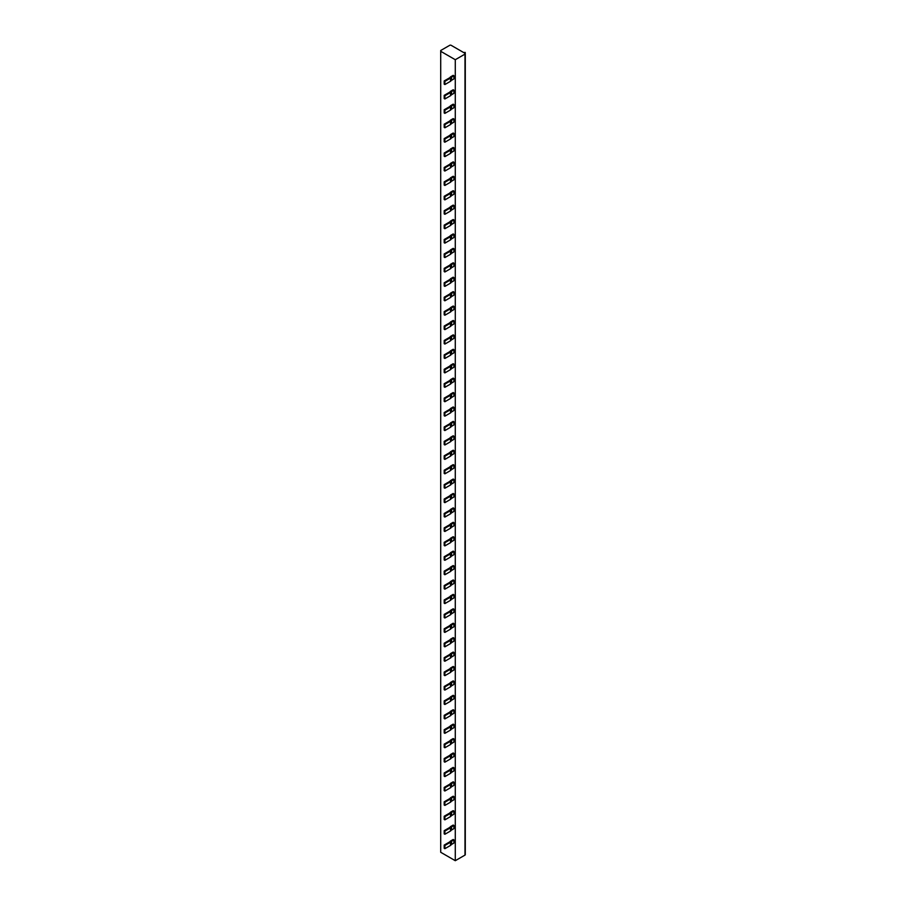 <?xml version="1.0" encoding="UTF-8"?>
<svg xmlns="http://www.w3.org/2000/svg" width="906" height="906" viewBox="0 0 906 906"><rect width="100%" height="100%" fill="white"/><g stroke="black" fill="none" stroke-linecap="round" stroke-linejoin="round"><path stroke-width="1.36" d="M440.712 50.51L440.712 51.302L455.288 59.717L464.993 54.111A0.985 0.566 0 0 0 464.993 53.307L464.302 52.91L465.208 52.412L463.612 52.514L451.12 45.3A0.985 0.566 0 0 0 449.738 45.3L440.712 50.51M440.712 51.302L440.712 852.286L455.288 860.7L464.993 855.094A0.985 0.566 0 0 0 465.288 854.698L465.288 53.714M455.288 59.717L455.288 860.7M444.189 845.083L444.189 848.288L444.88 848.684L450.497 845.445A1.959 1.133 0 0 0 450.984 844.981A2.458 1.416 180 0 1 451.584 844.415L453.895 843.078L453.895 839.873L453.204 839.477L450.882 840.813A3.431 1.982 0 0 0 450.044 841.606A0.985 0.566 180 0 1 449.806 841.833L444.189 845.083L444.88 845.479L450.497 842.24A1.959 1.133 0 0 0 450.984 841.776A2.458 1.416 180 0 1 451.584 841.21L453.895 839.873M444.189 830.666L444.189 833.871L444.88 834.267L450.497 831.029A1.959 1.133 0 0 0 450.984 830.564A2.458 1.416 180 0 1 451.584 829.998L453.895 828.662L453.895 825.457L453.204 825.06L450.882 826.397A3.431 1.982 0 0 0 450.044 827.189A0.985 0.566 180 0 1 449.806 827.416L444.189 830.666L444.88 831.062L450.497 827.824A1.959 1.133 0 0 0 450.984 827.359A2.458 1.416 180 0 1 451.584 826.793L453.895 825.457M444.189 816.249L444.189 819.454L444.88 819.851L450.497 816.6A1.959 1.133 0 0 0 450.984 816.147A2.458 1.416 180 0 1 451.584 815.581L453.895 814.245L453.895 811.04L453.204 810.644L450.882 811.98A3.431 1.982 0 0 0 450.044 812.773A0.985 0.566 180 0 1 449.806 812.999L444.189 816.249L444.88 816.646L450.497 813.407A1.959 1.133 0 0 0 450.984 812.942A2.458 1.416 180 0 1 451.584 812.376L453.895 811.04M444.189 801.833L444.189 805.026L444.88 805.434L450.497 802.184A1.959 1.133 0 0 0 450.984 801.731A2.458 1.416 180 0 1 451.584 801.164L453.895 799.828L453.895 796.623L453.204 796.215L450.882 797.563A3.431 1.982 0 0 0 450.044 798.356A0.985 0.566 180 0 1 449.806 798.582L444.189 801.833L444.88 802.229L450.497 798.979A1.959 1.133 0 0 0 450.984 798.526A2.458 1.416 180 0 1 451.584 797.96L453.895 796.623M444.189 787.405L444.189 790.61L444.88 791.017L450.497 787.767A1.959 1.133 0 0 0 450.984 787.314A2.458 1.416 180 0 1 451.584 786.748L453.895 785.411L453.895 782.206L453.204 781.799L450.882 783.135A3.431 1.982 0 0 0 450.044 783.939A0.985 0.566 180 0 1 449.806 784.166L444.189 787.405L444.88 787.812L450.497 784.562A1.959 1.133 0 0 0 450.984 784.109A2.458 1.416 180 0 1 451.584 783.543L453.895 782.206M444.189 772.988L444.189 776.193L444.88 776.601L450.497 773.35A1.959 1.133 0 0 0 450.984 772.897A2.458 1.416 180 0 1 451.584 772.331L453.895 770.995L453.895 767.79L453.204 767.382L450.882 768.718A3.431 1.982 0 0 0 450.044 769.522A0.985 0.566 180 0 1 449.806 769.749L444.189 772.988L444.88 773.396L450.497 770.145A1.959 1.133 0 0 0 450.984 769.692A2.458 1.416 180 0 1 451.584 769.126L453.895 767.79M444.189 758.571L444.189 761.776L444.88 762.184L450.497 758.934A1.959 1.133 0 0 0 450.984 758.481A2.458 1.416 180 0 1 451.584 757.914L453.895 756.567L453.895 753.373L453.204 752.965L450.882 754.302A3.431 1.982 0 0 0 450.044 755.106A0.985 0.566 180 0 1 449.806 755.332L444.189 758.571L444.88 758.979L450.497 755.729A1.959 1.133 0 0 0 450.984 755.276A2.458 1.416 180 0 1 451.584 754.709L453.895 753.373M444.189 744.154L444.189 747.359L444.88 747.756L450.497 744.517A1.959 1.133 0 0 0 450.984 744.064A2.458 1.416 180 0 1 451.584 743.486L453.895 742.15L453.895 738.956L453.204 738.549L450.882 739.885A3.431 1.982 0 0 0 450.044 740.689A0.985 0.566 180 0 1 449.806 740.915L444.189 744.154L444.88 744.562L450.497 741.312A1.959 1.133 0 0 0 450.984 740.859A2.458 1.416 180 0 1 451.584 740.293L453.895 738.956M444.189 729.738L444.189 732.943L444.88 733.339L450.497 730.1A1.959 1.133 0 0 0 450.984 729.647A2.458 1.416 180 0 1 451.584 729.07L453.895 727.733L453.895 724.528L453.204 724.132L450.882 725.468A3.431 1.982 0 0 0 450.044 726.272A0.985 0.566 180 0 1 449.806 726.499L444.189 729.738L444.88 730.145L450.497 726.895A1.959 1.133 0 0 0 450.984 726.442A2.458 1.416 180 0 1 451.584 725.865L453.895 724.528M444.189 715.321L444.189 718.526L444.88 718.922L450.497 715.683A1.959 1.133 0 0 0 450.984 715.23A2.458 1.416 180 0 1 451.584 714.653L453.895 713.316L453.895 710.111L453.204 709.715L450.882 711.051A3.431 1.982 0 0 0 450.044 711.844A0.985 0.566 180 0 1 449.806 712.082L444.189 715.321L444.88 715.717L450.497 712.478A1.959 1.133 0 0 0 450.984 712.025A2.458 1.416 180 0 1 451.584 711.448L453.895 710.111M444.189 700.904L444.189 704.109L444.88 704.506L450.497 701.267A1.959 1.133 0 0 0 450.984 700.814A2.458 1.416 180 0 1 451.584 700.236L453.895 698.9L453.895 695.695L453.204 695.298L450.882 696.635A3.431 1.982 0 0 0 450.044 697.427A0.985 0.566 180 0 1 449.806 697.665L444.189 700.904L444.88 701.301L450.497 698.062A1.959 1.133 0 0 0 450.984 697.609A2.458 1.416 180 0 1 451.584 697.031L453.895 695.695M444.189 686.488L444.189 689.692L444.88 690.089L450.497 686.85A1.959 1.133 0 0 0 450.984 686.386A2.458 1.416 180 0 1 451.584 685.819L453.895 684.483L453.895 681.278L453.204 680.882L450.882 682.218A3.431 1.982 0 0 0 450.044 683.011A0.985 0.566 180 0 1 449.806 683.237L444.189 686.488L444.88 686.884L450.497 683.645A1.959 1.133 0 0 0 450.984 683.192A2.458 1.416 180 0 1 451.584 682.614L453.895 681.278M444.189 672.071L444.189 675.276L444.88 675.672L450.497 672.433A1.959 1.133 0 0 0 450.984 671.969A2.458 1.416 180 0 1 451.584 671.403L453.895 670.066L453.895 666.861L453.204 666.465L450.882 667.801A3.431 1.982 0 0 0 450.044 668.594A0.985 0.566 180 0 1 449.806 668.821L444.189 672.071L444.88 672.467L450.497 669.228A1.959 1.133 0 0 0 450.984 668.764A2.458 1.416 180 0 1 451.584 668.198L453.895 666.861M444.189 657.654L444.189 660.859L444.88 661.255L450.497 658.016A1.959 1.133 0 0 0 450.984 657.552A2.458 1.416 180 0 1 451.584 656.986L453.895 655.65L453.895 652.445L453.204 652.048L450.882 653.385A3.431 1.982 0 0 0 450.044 654.177A0.985 0.566 180 0 1 449.806 654.404L444.189 657.654L444.88 658.05L450.497 654.812A1.959 1.133 0 0 0 450.984 654.347A2.458 1.416 180 0 1 451.584 653.781L453.895 652.445M444.189 643.237L444.189 646.442L444.88 646.839L450.497 643.588A1.959 1.133 0 0 0 450.984 643.135A2.458 1.416 180 0 1 451.584 642.569L453.895 641.233L453.895 638.028L453.204 637.631L450.882 638.968A3.431 1.982 0 0 0 450.044 639.761A0.985 0.566 180 0 1 449.806 639.987L444.189 643.237L444.88 643.634L450.497 640.395A1.959 1.133 0 0 0 450.984 639.93A2.458 1.416 180 0 1 451.584 639.364L453.895 638.028M444.189 628.821L444.189 632.014L444.88 632.422L450.497 629.172A1.959 1.133 0 0 0 450.984 628.719A2.458 1.416 180 0 1 451.584 628.152L453.895 626.816L453.895 623.611L453.204 623.203L450.882 624.551A3.431 1.982 0 0 0 450.044 625.344A0.985 0.566 180 0 1 449.806 625.57L444.189 628.821L444.88 629.217L450.497 625.967A1.959 1.133 0 0 0 450.984 625.514A2.458 1.416 180 0 1 451.584 624.947L453.895 623.611M444.189 614.393L444.189 617.598L444.88 618.005L450.497 614.755A1.959 1.133 0 0 0 450.984 614.302A2.458 1.416 180 0 1 451.584 613.736L453.895 612.399L453.895 609.194L453.204 608.787L450.882 610.123A3.431 1.982 0 0 0 450.044 610.927A0.985 0.566 180 0 1 449.806 611.154L444.189 614.393L444.88 614.8L450.497 611.55A1.959 1.133 0 0 0 450.984 611.097A2.458 1.416 180 0 1 451.584 610.531L453.895 609.194M444.189 599.976L444.189 603.181L444.88 603.589L450.497 600.338A1.959 1.133 0 0 0 450.984 599.885A2.458 1.416 180 0 1 451.584 599.319L453.895 597.983L453.895 594.778L453.204 594.37L450.882 595.706A3.431 1.982 0 0 0 450.044 596.51A0.985 0.566 180 0 1 449.806 596.737L444.189 599.976L444.88 600.384L450.497 597.133A1.959 1.133 0 0 0 450.984 596.68A2.458 1.416 180 0 1 451.584 596.114L453.895 594.778M444.189 585.559L444.189 588.764L444.88 589.172L450.497 585.922A1.959 1.133 0 0 0 450.984 585.469A2.458 1.416 180 0 1 451.584 584.902L453.895 583.555L453.895 580.361L453.204 579.953L450.882 581.29A3.431 1.982 0 0 0 450.044 582.094A0.985 0.566 180 0 1 449.806 582.32L444.189 585.559L444.88 585.967L450.497 582.717A1.959 1.133 0 0 0 450.984 582.264A2.458 1.416 180 0 1 451.584 581.697L453.895 580.361M444.189 571.142L444.189 574.347L444.88 574.744L450.497 571.505A1.959 1.133 0 0 0 450.984 571.052A2.458 1.416 180 0 1 451.584 570.474L453.895 569.138L453.895 565.933L453.204 565.537L450.882 566.873A3.431 1.982 0 0 0 450.044 567.677A0.985 0.566 180 0 1 449.806 567.903L444.189 571.142L444.88 571.55L450.497 568.3A1.959 1.133 0 0 0 450.984 567.847A2.458 1.416 180 0 1 451.584 567.281L453.895 565.933M444.189 556.726L444.189 559.931L444.88 560.327L450.497 557.088A1.959 1.133 0 0 0 450.984 556.635A2.458 1.416 180 0 1 451.584 556.058L453.895 554.721L453.895 551.516L453.204 551.12L450.882 552.456A3.431 1.982 0 0 0 450.044 553.26A0.985 0.566 180 0 1 449.806 553.487L444.189 556.726L444.88 557.122L450.497 553.883A1.959 1.133 0 0 0 450.984 553.43A2.458 1.416 180 0 1 451.584 552.853L453.895 551.516M444.189 542.309L444.189 545.514L444.88 545.91L450.497 542.671A1.959 1.133 0 0 0 450.984 542.218A2.458 1.416 180 0 1 451.584 541.641L453.895 540.304L453.895 537.099L453.204 536.703L450.882 538.039A3.431 1.982 0 0 0 450.044 538.832A0.985 0.566 180 0 1 449.806 539.07L444.189 542.309L444.88 542.705L450.497 539.466A1.959 1.133 0 0 0 450.984 539.013A2.458 1.416 180 0 1 451.584 538.436L453.895 537.099M444.189 527.892L444.189 531.097L444.88 531.494L450.497 528.255A1.959 1.133 0 0 0 450.984 527.802A2.458 1.416 180 0 1 451.584 527.224L453.895 525.888L453.895 522.683L453.204 522.286L450.882 523.623A3.431 1.982 0 0 0 450.044 524.415A0.985 0.566 180 0 1 449.806 524.653L444.189 527.892L444.88 528.289L450.497 525.05A1.959 1.133 0 0 0 450.984 524.597A2.458 1.416 180 0 1 451.584 524.019L453.895 522.683M444.189 513.476L444.189 516.68L444.88 517.077L450.497 513.838A1.959 1.133 0 0 0 450.984 513.374A2.458 1.416 180 0 1 451.584 512.807L453.895 511.471L453.895 508.266L453.204 507.87L450.882 509.206A3.431 1.982 0 0 0 450.044 509.999A0.985 0.566 180 0 1 449.806 510.225L444.189 513.476L444.88 513.872L450.497 510.633A1.959 1.133 0 0 0 450.984 510.18A2.458 1.416 180 0 1 451.584 509.602L453.895 508.266M444.189 499.059L444.189 502.264L444.88 502.66L450.497 499.421A1.959 1.133 0 0 0 450.984 498.957A2.458 1.416 180 0 1 451.584 498.391L453.895 497.054L453.895 493.849L453.204 493.453L450.882 494.789A3.431 1.982 0 0 0 450.044 495.582A0.985 0.566 180 0 1 449.806 495.809L444.189 499.059L444.88 499.455L450.497 496.216A1.959 1.133 0 0 0 450.984 495.752A2.458 1.416 180 0 1 451.584 495.186L453.895 493.849M444.189 484.642L444.189 487.847L444.88 488.243L450.497 485.004A1.959 1.133 0 0 0 450.984 484.54A2.458 1.416 180 0 1 451.584 483.974L453.895 482.638L453.895 479.433L453.204 479.036L450.882 480.373A3.431 1.982 0 0 0 450.044 481.165A0.985 0.566 180 0 1 449.806 481.392L444.189 484.642L444.88 485.038L450.497 481.799A1.959 1.133 0 0 0 450.984 481.335A2.458 1.416 180 0 1 451.584 480.769L453.895 479.433M444.189 470.225L444.189 473.43L444.88 473.827L450.497 470.576A1.959 1.133 0 0 0 450.984 470.123A2.458 1.416 180 0 1 451.584 469.557L453.895 468.221L453.895 465.016L453.204 464.619L450.882 465.956A3.431 1.982 0 0 0 450.044 466.749A0.985 0.566 180 0 1 449.806 466.975L444.189 470.225L444.88 470.622L450.497 467.383A1.959 1.133 0 0 0 450.984 466.918A2.458 1.416 180 0 1 451.584 466.352L453.895 465.016M444.189 455.809L444.189 459.002L444.88 459.41L450.497 456.16A1.959 1.133 0 0 0 450.984 455.707A2.458 1.416 180 0 1 451.584 455.14L453.895 453.804L453.895 450.599L453.204 450.191L450.882 451.539A3.431 1.982 0 0 0 450.044 452.332A0.985 0.566 180 0 1 449.806 452.558L444.189 455.809L444.88 456.205L450.497 452.955A1.959 1.133 0 0 0 450.984 452.502A2.458 1.416 180 0 1 451.584 451.935L453.895 450.599M444.189 441.381L444.189 444.586L444.88 444.993L450.497 441.743A1.959 1.133 0 0 0 450.984 441.29A2.458 1.416 180 0 1 451.584 440.724L453.895 439.387L453.895 436.182L453.204 435.775L450.882 437.111A3.431 1.982 0 0 0 450.044 437.915A0.985 0.566 180 0 1 449.806 438.142L444.189 441.381L444.88 441.788L450.497 438.538A1.959 1.133 0 0 0 450.984 438.085A2.458 1.416 180 0 1 451.584 437.519L453.895 436.182M444.189 426.964L444.189 430.169L444.88 430.577L450.497 427.326A1.959 1.133 0 0 0 450.984 426.873A2.458 1.416 180 0 1 451.584 426.307L453.895 424.971L453.895 421.766L453.204 421.358L450.882 422.694A3.431 1.982 0 0 0 450.044 423.498A0.985 0.566 180 0 1 449.806 423.725L444.189 426.964L444.88 427.372L450.497 424.121A1.959 1.133 0 0 0 450.984 423.668A2.458 1.416 180 0 1 451.584 423.102L453.895 421.766M444.189 412.547L444.189 415.752L444.88 416.16L450.497 412.91A1.959 1.133 0 0 0 450.984 412.457A2.458 1.416 180 0 1 451.584 411.89L453.895 410.543L453.895 407.349L453.204 406.941L450.882 408.278A3.431 1.982 0 0 0 450.044 409.082A0.985 0.566 180 0 1 449.806 409.308L444.189 412.547L444.88 412.955L450.497 409.705A1.959 1.133 0 0 0 450.984 409.252A2.458 1.416 180 0 1 451.584 408.685L453.895 407.349M444.189 398.13L444.189 401.335L444.88 401.732L450.497 398.493A1.959 1.133 0 0 0 450.984 398.04A2.458 1.416 180 0 1 451.584 397.462L453.895 396.126L453.895 392.921L453.204 392.525L450.882 393.861A3.431 1.982 0 0 0 450.044 394.665A0.985 0.566 180 0 1 449.806 394.891L444.189 398.13L444.88 398.538L450.497 395.288A1.959 1.133 0 0 0 450.984 394.835A2.458 1.416 180 0 1 451.584 394.269L453.895 392.921M444.189 383.714L444.189 386.919L444.88 387.315L450.497 384.076A1.959 1.133 0 0 0 450.984 383.623A2.458 1.416 180 0 1 451.584 383.045L453.895 381.709L453.895 378.504L453.204 378.108L450.882 379.444A3.431 1.982 0 0 0 450.044 380.248A0.985 0.566 180 0 1 449.806 380.475L444.189 383.714L444.88 384.11L450.497 380.871A1.959 1.133 0 0 0 450.984 380.418A2.458 1.416 180 0 1 451.584 379.841L453.895 378.504M444.189 369.297L444.189 372.502L444.88 372.898L450.497 369.659A1.959 1.133 0 0 0 450.984 369.206A2.458 1.416 180 0 1 451.584 368.629L453.895 367.292L453.895 364.087L453.204 363.691L450.882 365.027A3.431 1.982 0 0 0 450.044 365.82A0.985 0.566 180 0 1 449.806 366.058L444.189 369.297L444.88 369.693L450.497 366.454A1.959 1.133 0 0 0 450.984 366.001A2.458 1.416 180 0 1 451.584 365.424L453.895 364.087M444.189 354.88L444.189 358.085L444.88 358.482L450.497 355.243A1.959 1.133 0 0 0 450.984 354.79A2.458 1.416 180 0 1 451.584 354.212L453.895 352.876L453.895 349.671L453.204 349.274L450.882 350.611A3.431 1.982 0 0 0 450.044 351.403A0.985 0.566 180 0 1 449.806 351.63L444.189 354.88L444.88 355.277L450.497 352.038A1.959 1.133 0 0 0 450.984 351.585A2.458 1.416 180 0 1 451.584 351.007L453.895 349.671M444.189 340.463L444.189 343.668L444.88 344.065L450.497 340.826A1.959 1.133 0 0 0 450.984 340.362A2.458 1.416 180 0 1 451.584 339.795L453.895 338.459L453.895 335.254L453.204 334.858L450.882 336.194A3.431 1.982 0 0 0 450.044 336.987A0.985 0.566 180 0 1 449.806 337.213L444.189 340.463L444.88 340.86L450.497 337.621A1.959 1.133 0 0 0 450.984 337.168A2.458 1.416 180 0 1 451.584 336.59L453.895 335.254M444.189 326.047L444.189 329.252L444.88 329.648L450.497 326.409A1.959 1.133 0 0 0 450.984 325.945A2.458 1.416 180 0 1 451.584 325.379L453.895 324.042L453.895 320.837L453.204 320.441L450.882 321.777A3.431 1.982 0 0 0 450.044 322.57A0.985 0.566 180 0 1 449.806 322.796L444.189 326.047L444.88 326.443L450.497 323.204A1.959 1.133 0 0 0 450.984 322.74A2.458 1.416 180 0 1 451.584 322.174L453.895 320.837M444.189 311.63L444.189 314.835L444.88 315.231L450.497 311.992A1.959 1.133 0 0 0 450.984 311.528A2.458 1.416 180 0 1 451.584 310.962L453.895 309.625L453.895 306.421L453.204 306.024L450.882 307.361A3.431 1.982 0 0 0 450.044 308.153A0.985 0.566 180 0 1 449.806 308.38L444.189 311.63L444.88 312.026L450.497 308.787A1.959 1.133 0 0 0 450.984 308.323A2.458 1.416 180 0 1 451.584 307.757L453.895 306.421M444.189 297.213L444.189 300.418L444.88 300.815L450.497 297.564A1.959 1.133 0 0 0 450.984 297.111A2.458 1.416 180 0 1 451.584 296.545L453.895 295.209L453.895 292.004L453.204 291.607L450.882 292.944A3.431 1.982 0 0 0 450.044 293.737A0.985 0.566 180 0 1 449.806 293.963L444.189 297.213L444.88 297.61L450.497 294.371A1.959 1.133 0 0 0 450.984 293.906A2.458 1.416 180 0 1 451.584 293.34L453.895 292.004M444.189 282.797L444.189 285.99L444.88 286.398L450.497 283.148A1.959 1.133 0 0 0 450.984 282.695A2.458 1.416 180 0 1 451.584 282.128L453.895 280.792L453.895 277.587L453.204 277.179L450.882 278.516A3.431 1.982 0 0 0 450.044 279.32A0.985 0.566 180 0 1 449.806 279.546L444.189 282.797L444.88 283.193L450.497 279.943A1.959 1.133 0 0 0 450.984 279.49A2.458 1.416 180 0 1 451.584 278.923L453.895 277.587M444.189 268.369L444.189 271.574L444.88 271.981L450.497 268.731A1.959 1.133 0 0 0 450.984 268.278A2.458 1.416 180 0 1 451.584 267.712L453.895 266.375L453.895 263.17L453.204 262.763L450.882 264.099A3.431 1.982 0 0 0 450.044 264.903A0.985 0.566 180 0 1 449.806 265.13L444.189 268.369L444.88 268.776L450.497 265.526A1.959 1.133 0 0 0 450.984 265.073A2.458 1.416 180 0 1 451.584 264.507L453.895 263.17M444.189 253.952L444.189 257.157L444.88 257.564L450.497 254.314A1.959 1.133 0 0 0 450.984 253.861A2.458 1.416 180 0 1 451.584 253.295L453.895 251.959L453.895 248.754L453.204 248.346L450.882 249.682A3.431 1.982 0 0 0 450.044 250.486A0.985 0.566 180 0 1 449.806 250.713L444.189 253.952L444.88 254.359L450.497 251.109A1.959 1.133 0 0 0 450.984 250.656A2.458 1.416 180 0 1 451.584 250.09L453.895 248.754M444.189 239.535L444.189 242.74L444.88 243.148L450.497 239.897A1.959 1.133 0 0 0 450.984 239.444A2.458 1.416 180 0 1 451.584 238.878L453.895 237.531L453.895 234.337L453.204 233.929L450.882 235.266A3.431 1.982 0 0 0 450.044 236.07A0.985 0.566 180 0 1 449.806 236.296L444.189 239.535L444.88 239.943L450.497 236.693A1.959 1.133 0 0 0 450.984 236.239A2.458 1.416 180 0 1 451.584 235.673L453.895 234.337M444.189 225.118L444.189 228.323L444.88 228.72L450.497 225.481A1.959 1.133 0 0 0 450.984 225.028A2.458 1.416 180 0 1 451.584 224.45L453.895 223.114L453.895 219.909L453.204 219.512L450.882 220.849A3.431 1.982 0 0 0 450.044 221.653A0.985 0.566 180 0 1 449.806 221.879L444.189 225.118L444.88 225.526L450.497 222.276A1.959 1.133 0 0 0 450.984 221.823A2.458 1.416 180 0 1 451.584 221.257L453.895 219.909M444.189 210.702L444.189 213.907L444.88 214.303L450.497 211.064A1.959 1.133 0 0 0 450.984 210.611A2.458 1.416 180 0 1 451.584 210.033L453.895 208.697L453.895 205.492L453.204 205.096L450.882 206.432A3.431 1.982 0 0 0 450.044 207.236A0.985 0.566 180 0 1 449.806 207.463L444.189 210.702L444.88 211.098L450.497 207.859A1.959 1.133 0 0 0 450.984 207.406A2.458 1.416 180 0 1 451.584 206.828L453.895 205.492M444.189 196.285L444.189 199.49L444.88 199.886L450.497 196.647A1.959 1.133 0 0 0 450.984 196.194A2.458 1.416 180 0 1 451.584 195.617L453.895 194.28L453.895 191.075L453.204 190.679L450.882 192.015A3.431 1.982 0 0 0 450.044 192.808A0.985 0.566 180 0 1 449.806 193.046L444.189 196.285L444.88 196.681L450.497 193.442A1.959 1.133 0 0 0 450.984 192.989A2.458 1.416 180 0 1 451.584 192.412L453.895 191.075M444.189 181.868L444.189 185.073L444.88 185.47L450.497 182.231A1.959 1.133 0 0 0 450.984 181.766A2.458 1.416 180 0 1 451.584 181.2L453.895 179.864L453.895 176.659L453.204 176.262L450.882 177.599A3.431 1.982 0 0 0 450.044 178.391A0.985 0.566 180 0 1 449.806 178.618L444.189 181.868L444.88 182.265L450.497 179.026A1.959 1.133 0 0 0 450.984 178.573A2.458 1.416 180 0 1 451.584 177.995L453.895 176.659M444.189 167.451L444.189 170.656L444.88 171.053L450.497 167.814A1.959 1.133 0 0 0 450.984 167.35A2.458 1.416 180 0 1 451.584 166.783L453.895 165.447L453.895 162.242L453.204 161.846L450.882 163.182A3.431 1.982 0 0 0 450.044 163.975A0.985 0.566 180 0 1 449.806 164.201L444.189 167.451L444.88 167.848L450.497 164.609A1.959 1.133 0 0 0 450.984 164.145A2.458 1.416 180 0 1 451.584 163.578L453.895 162.242M444.189 153.035L444.189 156.24L444.88 156.636L450.497 153.397A1.959 1.133 0 0 0 450.984 152.933A2.458 1.416 180 0 1 451.584 152.367L453.895 151.03L453.895 147.825L453.204 147.429L450.882 148.765A3.431 1.982 0 0 0 450.044 149.558A0.985 0.566 180 0 1 449.806 149.784L444.189 153.035L444.88 153.431L450.497 150.192A1.959 1.133 0 0 0 450.984 149.728A2.458 1.416 180 0 1 451.584 149.162L453.895 147.825M444.189 138.618L444.189 141.823L444.88 142.219L450.497 138.969A1.959 1.133 0 0 0 450.984 138.516A2.458 1.416 180 0 1 451.584 137.95L453.895 136.613L453.895 133.409L453.204 133.012L450.882 134.348A3.431 1.982 0 0 0 450.044 135.141A0.985 0.566 180 0 1 449.806 135.368L444.189 138.618L444.88 139.014L450.497 135.775A1.959 1.133 0 0 0 450.984 135.311A2.458 1.416 180 0 1 451.584 134.745L453.895 133.409M444.189 124.201L444.189 127.395L444.88 127.803L450.497 124.552A1.959 1.133 0 0 0 450.984 124.099A2.458 1.416 180 0 1 451.584 123.533L453.895 122.197L453.895 118.992L453.204 118.584L450.882 119.932A3.431 1.982 0 0 0 450.044 120.725A0.985 0.566 180 0 1 449.806 120.951L444.189 124.201L444.88 124.598L450.497 121.359A1.959 1.133 0 0 0 450.984 120.894A2.458 1.416 180 0 1 451.584 120.328L453.895 118.992M444.189 109.773L444.189 112.978L444.88 113.386L450.497 110.136A1.959 1.133 0 0 0 450.984 109.683A2.458 1.416 180 0 1 451.584 109.116L453.895 107.78L453.895 104.575L453.204 104.167L450.882 105.504A3.431 1.982 0 0 0 450.044 106.308A0.985 0.566 180 0 1 449.806 106.534L444.189 109.773L444.88 110.181L450.497 106.931A1.959 1.133 0 0 0 450.984 106.478A2.458 1.416 180 0 1 451.584 105.911L453.895 104.575M444.189 95.357L444.189 98.561L444.88 98.969L450.497 95.719A1.959 1.133 0 0 0 450.984 95.266A2.458 1.416 180 0 1 451.584 94.7L453.895 93.363L453.895 90.158L453.204 89.751L450.882 91.087A3.431 1.982 0 0 0 450.044 91.891A0.985 0.566 180 0 1 449.806 92.118L444.189 95.357L444.88 95.764L450.497 92.514A1.959 1.133 0 0 0 450.984 92.061A2.458 1.416 180 0 1 451.584 91.495L453.895 90.158M444.189 80.94L444.189 84.145L444.88 84.552L450.497 81.302A1.959 1.133 0 0 0 450.984 80.849A2.458 1.416 180 0 1 451.584 80.283L453.895 78.947L453.895 75.742L453.204 75.334L450.882 76.67A3.431 1.982 0 0 0 450.044 77.474A0.985 0.566 180 0 1 449.806 77.701L444.189 80.94L444.88 81.347L450.497 78.097A1.959 1.133 0 0 0 450.984 77.644A2.458 1.416 180 0 1 451.584 77.078L453.895 75.742M444.88 848.684L444.88 845.479M444.88 834.267L444.88 831.062M444.88 819.851L444.88 816.646M444.88 805.434L444.88 802.229M444.88 791.017L444.88 787.812M444.88 776.601L444.88 773.396M444.88 762.184L444.88 758.979M444.88 747.756L444.88 744.562M444.88 733.339L444.88 730.145M444.88 718.922L444.88 715.717M444.88 704.506L444.88 701.301M444.88 690.089L444.88 686.884M444.88 675.672L444.88 672.467M444.88 661.255L444.88 658.05M444.88 646.839L444.88 643.634M444.88 632.422L444.88 629.217M444.88 618.005L444.88 614.8M444.88 603.589L444.88 600.384M444.88 589.172L444.88 585.967M444.88 574.744L444.88 571.55M444.88 560.327L444.88 557.122M444.88 545.91L444.88 542.705M444.88 531.494L444.88 528.289M444.88 517.077L444.88 513.872M444.88 502.66L444.88 499.455M444.88 488.243L444.88 485.038M444.88 473.827L444.88 470.622M444.88 459.41L444.88 456.205M444.88 444.993L444.88 441.788M444.88 430.577L444.88 427.372M444.88 416.16L444.88 412.955M444.88 401.732L444.88 398.538M444.88 387.315L444.88 384.11M444.88 372.898L444.88 369.693M444.88 358.482L444.88 355.277M444.88 344.065L444.88 340.86M444.88 329.648L444.88 326.443M444.88 315.231L444.88 312.026M444.88 300.815L444.88 297.61M444.88 286.398L444.88 283.193M444.88 271.981L444.88 268.776M444.88 257.564L444.88 254.359M444.88 243.148L444.88 239.943M444.88 228.72L444.88 225.526M444.88 214.303L444.88 211.098M444.88 199.886L444.88 196.681M444.88 185.47L444.88 182.265M444.88 171.053L444.88 167.848M444.88 156.636L444.88 153.431M444.88 142.219L444.88 139.014M444.88 127.803L444.88 124.598M444.88 113.386L444.88 110.181M444.88 98.969L444.88 95.764M444.88 84.552L444.88 81.347M464.993 54.111L464.993 855.094M451.584 844.415L451.584 841.21M450.984 844.981L450.984 841.776M450.497 845.445L450.497 842.24M451.584 829.998L451.584 826.793M450.984 830.564L450.984 827.359M450.497 831.029L450.497 827.824M451.584 815.581L451.584 812.376M450.984 816.147L450.984 812.942M450.497 816.6L450.497 813.407M451.584 801.164L451.584 797.96M450.984 801.731L450.984 798.526M450.497 802.184L450.497 798.979M451.584 786.748L451.584 783.543M450.984 787.314L450.984 784.109M450.497 787.767L450.497 784.562M451.584 772.331L451.584 769.126M450.984 772.897L450.984 769.692M450.497 773.35L450.497 770.145M451.584 757.914L451.584 754.709M450.984 758.481L450.984 755.276M450.497 758.934L450.497 755.729M451.584 743.486L451.584 740.293M450.984 744.064L450.984 740.859M450.497 744.517L450.497 741.312M451.584 729.07L451.584 725.865M450.984 729.647L450.984 726.442M450.497 730.1L450.497 726.895M451.584 714.653L451.584 711.448M450.984 715.23L450.984 712.025M450.497 715.683L450.497 712.478M451.584 700.236L451.584 697.031M450.984 700.814L450.984 697.609M450.497 701.267L450.497 698.062M451.584 685.819L451.584 682.614M450.984 686.386L450.984 683.192M450.497 686.85L450.497 683.645M451.584 671.403L451.584 668.198M450.984 671.969L450.984 668.764M450.497 672.433L450.497 669.228M451.584 656.986L451.584 653.781M450.984 657.552L450.984 654.347M450.497 658.016L450.497 654.812M451.584 642.569L451.584 639.364M450.984 643.135L450.984 639.93M450.497 643.588L450.497 640.395M451.584 628.152L451.584 624.947M450.984 628.719L450.984 625.514M450.497 629.172L450.497 625.967M451.584 613.736L451.584 610.531M450.984 614.302L450.984 611.097M450.497 614.755L450.497 611.55M451.584 599.319L451.584 596.114M450.984 599.885L450.984 596.68M450.497 600.338L450.497 597.133M451.584 584.902L451.584 581.697M450.984 585.469L450.984 582.264M450.497 585.922L450.497 582.717M451.584 570.474L451.584 567.281M450.984 571.052L450.984 567.847M450.497 571.505L450.497 568.3M451.584 556.058L451.584 552.853M450.984 556.635L450.984 553.43M450.497 557.088L450.497 553.883M451.584 541.641L451.584 538.436M450.984 542.218L450.984 539.013M450.497 542.671L450.497 539.466M451.584 527.224L451.584 524.019M450.984 527.802L450.984 524.597M450.497 528.255L450.497 525.05M451.584 512.807L451.584 509.602M450.984 513.374L450.984 510.18M450.497 513.838L450.497 510.633M451.584 498.391L451.584 495.186M450.984 498.957L450.984 495.752M450.497 499.421L450.497 496.216M451.584 483.974L451.584 480.769M450.984 484.54L450.984 481.335M450.497 485.004L450.497 481.799M451.584 469.557L451.584 466.352M450.984 470.123L450.984 466.918M450.497 470.576L450.497 467.383M451.584 455.14L451.584 451.935M450.984 455.707L450.984 452.502M450.497 456.16L450.497 452.955M451.584 440.724L451.584 437.519M450.984 441.29L450.984 438.085M450.497 441.743L450.497 438.538M451.584 426.307L451.584 423.102M450.984 426.873L450.984 423.668M450.497 427.326L450.497 424.121M451.584 411.89L451.584 408.685M450.984 412.457L450.984 409.252M450.497 412.91L450.497 409.705M451.584 397.462L451.584 394.269M450.984 398.04L450.984 394.835M450.497 398.493L450.497 395.288M451.584 383.045L451.584 379.841M450.984 383.623L450.984 380.418M450.497 384.076L450.497 380.871M451.584 368.629L451.584 365.424M450.984 369.206L450.984 366.001M450.497 369.659L450.497 366.454M451.584 354.212L451.584 351.007M450.984 354.79L450.984 351.585M450.497 355.243L450.497 352.038M451.584 339.795L451.584 336.59M450.984 340.362L450.984 337.168M450.497 340.826L450.497 337.621M451.584 325.379L451.584 322.174M450.984 325.945L450.984 322.74M450.497 326.409L450.497 323.204M451.584 310.962L451.584 307.757M450.984 311.528L450.984 308.323M450.497 311.992L450.497 308.787M451.584 296.545L451.584 293.34M450.984 297.111L450.984 293.906M450.497 297.564L450.497 294.371M451.584 282.128L451.584 278.923M450.984 282.695L450.984 279.49M450.497 283.148L450.497 279.943M451.584 267.712L451.584 264.507M450.984 268.278L450.984 265.073M450.497 268.731L450.497 265.526M451.584 253.295L451.584 250.09M450.984 253.861L450.984 250.656M450.497 254.314L450.497 251.109M451.584 238.878L451.584 235.673M450.984 239.444L450.984 236.239M450.497 239.897L450.497 236.693M451.584 224.45L451.584 221.257M450.984 225.028L450.984 221.823M450.497 225.481L450.497 222.276M451.584 210.033L451.584 206.828M450.984 210.611L450.984 207.406M450.497 211.064L450.497 207.859M451.584 195.617L451.584 192.412M450.984 196.194L450.984 192.989M450.497 196.647L450.497 193.442M451.584 181.2L451.584 177.995M450.984 181.766L450.984 178.573M450.497 182.231L450.497 179.026M451.584 166.783L451.584 163.578M450.984 167.35L450.984 164.145M450.497 167.814L450.497 164.609M451.584 152.367L451.584 149.162M450.984 152.933L450.984 149.728M450.497 153.397L450.497 150.192M451.584 137.95L451.584 134.745M450.984 138.516L450.984 135.311M450.497 138.969L450.497 135.775M451.584 123.533L451.584 120.328M450.984 124.099L450.984 120.894M450.497 124.552L450.497 121.359M451.584 109.116L451.584 105.911M450.984 109.683L450.984 106.478M450.497 110.136L450.497 106.931M451.584 94.7L451.584 91.495M450.984 95.266L450.984 92.061M450.497 95.719L450.497 92.514M451.584 80.283L451.584 77.078M450.984 80.849L450.984 77.644M450.497 81.302L450.497 78.097M465.208 53.499L465.208 52.412"/></g></svg>
